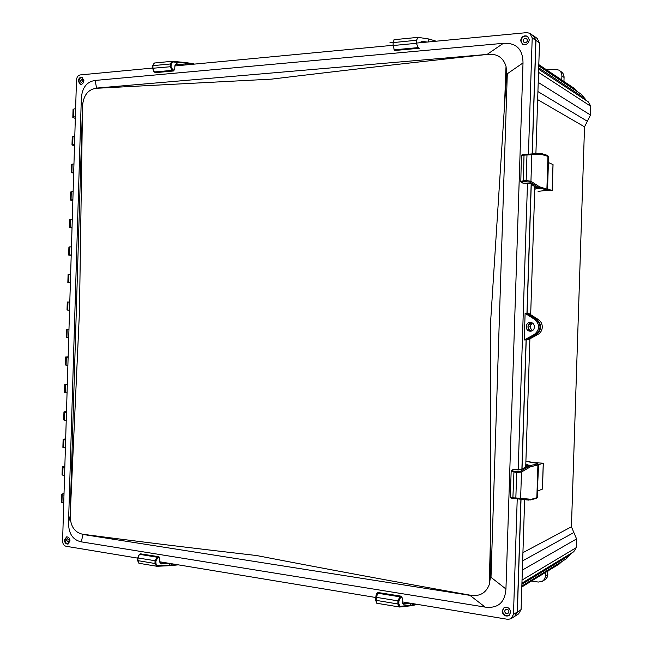<?xml version="1.0" encoding="UTF-8"?>
<svg xmlns="http://www.w3.org/2000/svg" width="652" height="652" viewBox="0 0 652 652"><rect width="100%" height="100%" fill="white"/><g stroke="black" fill="none" stroke-linecap="round" stroke-linejoin="round"><path stroke-width="0.98" d="M172.527 61.312L184.687 62.47L185.135 63.097L193.375 64.206M154.426 63.04L152.674 65.746L152.731 68.281M174.899 65.697L176.423 63.855L174.899 65.697L174.703 69.552L174.06 70.171L172.658 69.658L171.06 66.683L171.158 64.059L170.262 63.994L170.164 66.61L172.12 70.392L173.839 70.954L155.535 72.641L154.369 72.03L152.927 68.24L152.951 65.648L170.262 63.994L172.071 61.296L186.7 62.698L187.132 64.801M171.158 64.059L172.894 61.932L185.135 63.097L185.078 64.67L185.869 64.915M184.907 65.004L176.423 63.855M504.469 106.423L506.025 66.3C503.205 57.498 497.117 53.521 487.769 54.377C408.201 63.024 336.114 71.28 271.517 79.136L96.088 88.305C88.044 89.503 83.521 95.322 82.535 105.771L79.479 311.224L70.163 515.936C70.498 526.343 74.646 532.448 82.608 534.232C134.271 541.013 191.704 548.047 254.891 555.333L258.469 555.887C321.811 568.169 392.431 581.274 470.32 595.203C479.57 596.71 485.879 593.19 489.253 584.648L490.288 544.73L490.369 325.568L504.469 106.423L506.661 72.828L507.297 73.766L523.01 62.934C522.871 49.226 516.335 42.682 503.385 43.309L95.208 80.432C86.602 81.679 81.965 87.849 81.304 98.925L68.533 522.505C68.525 533.564 72.771 540.011 81.264 541.845L83.04 534.469L469.962 595.357L485.153 607.102C497.989 608.626 504.925 602.595 505.944 589L491.005 577.322L490.304 578.218L489.253 584.648M82.608 534.232L83.04 534.469M70.163 515.936L68.533 522.505M82.535 105.771L70.114 515.113M96.088 88.305L96.537 88.093L95.208 80.432M487.769 54.377L96.537 88.093M506.025 66.3L506.661 72.828M490.288 544.73L490.304 578.218M485.153 607.102L81.264 541.845M523.01 62.934L505.944 589M416.408 43.081L526.8 32.624L529.864 33.301L532.203 37.898L528.43 154.174M174.956 65.95L393.091 45.29M137.702 558.128L66.015 546.27C63.863 545.634 62.722 543.898 62.592 541.062L76.488 79.911C76.789 77.075 78.028 75.412 80.22 74.923L152.658 68.061M375.796 597.509L159.773 561.779M517.232 498.821L513.474 614.469L510.956 618.813L507.753 619.327L402.202 601.869M527.484 183.155L518.177 469.872M510.712 612.358C510.011 608.243 507.818 606.637 504.143 607.534L502.105 610.965C502.822 615.105 505.023 616.702 508.723 615.757L510.712 612.358M529.302 39.837L527.452 36.243C523.833 35.118 521.551 36.577 520.598 40.636L522.496 44.263C526.099 45.347 528.364 43.871 529.302 39.837M83.896 80.571L81.948 77.262C79.886 77.107 78.656 78.387 78.273 81.084L80.237 84.393C82.291 84.532 83.513 83.252 83.896 80.571M70.008 540.932C69.78 538.21 68.631 536.865 66.561 536.889L64.442 540.035C64.67 542.757 65.828 544.11 67.906 544.078L70.008 540.932M511.641 618.349L514.754 616.254L517.256 611.951L520.915 499.253M521.893 469.122L526.107 339.692M535.634 334.476L525.651 339.937L524.249 339.969L525.121 313.327L526.514 313.384L536.123 319.529C541.445 324.704 541.282 329.692 535.634 334.476L534.265 334.492L524.249 339.969M526.946 313.661L531.16 184.1M532.138 153.929L535.83 40.53L533.507 35.966L530.5 33.774M504.069 607.574L502.496 610.712C503.205 614.852 505.414 616.45 509.106 615.496L509.188 615.455M527.884 36.545L527.818 36.504C524.208 35.379 521.926 36.846 520.972 40.897L522.439 44.23M82.299 77.384C80.351 77.458 79.218 78.745 78.892 81.264L80.506 84.45M66.83 536.849L65.07 539.88C65.249 542.431 66.317 543.792 68.273 543.964M531.323 322.626C527.003 325.389 526.979 328.209 531.233 331.069C529.147 330.417 528.055 328.967 527.973 326.717C528.185 324.557 529.302 323.196 531.323 322.626M527.248 41.28L526.694 42.062M525.121 313.327L534.746 319.488C540.084 324.68 539.921 329.684 534.265 334.492M530.459 322.504L530.435 322.504C525.08 322.153 524.819 331.183 530.182 331.175L530.296 331.175C535.61 331.436 535.789 322.463 530.459 322.504M75.379 116.692L73.537 117.091L73.782 109.039L75.624 108.615M73.782 109.039L73.057 109.479M63.733 503.23L61.231 502.195M61.924 502.684L62.168 494.664L63.977 495.186M62.168 494.664L61.475 494.249L64.026 493.45M64.564 475.667L62.062 474.77M62.755 475.194L62.999 467.166L64.809 467.623M62.999 467.166L62.299 466.816L64.85 466.139M65.396 448.103L62.885 447.337M63.586 447.696L63.823 439.668L65.64 440.059M63.823 439.668L63.122 439.366L65.673 438.82M66.227 420.532L63.709 419.896M64.409 420.19L64.654 412.154L66.471 412.48M64.654 412.154L63.953 411.917L66.496 411.493M67.058 392.944L64.54 392.439M65.241 392.675L65.485 384.639L67.295 384.892M65.485 384.639L67.319 384.167M67.889 365.356L65.363 364.981L65.608 356.986L68.142 356.823M66.072 365.153L66.308 357.117L68.126 357.304M66.308 357.117L65.608 356.986M68.721 337.76L66.194 337.516L66.431 329.513L68.965 329.472M66.895 337.622L67.14 329.586L68.965 329.7M67.14 329.586L66.431 329.513M69.552 310.156L67.017 310.042M67.726 310.083L67.971 302.039L69.797 302.096M67.971 302.039L67.262 302.023L67.017 310.05M70.383 282.536L67.849 282.56L70.375 282.74M68.558 282.536L68.802 274.492L70.628 274.476M68.802 274.492L68.085 274.533L67.849 282.56M71.215 254.916L68.672 255.062L71.198 255.364M69.389 254.981L69.625 246.937L71.459 246.855M69.625 246.937L68.916 247.051M72.046 227.287L69.503 227.556L72.022 227.988M70.22 227.418L70.457 219.374L72.29 219.219M70.457 219.374L69.748 219.553M72.877 199.651L70.334 200.042L72.853 200.604M71.044 199.846L71.288 191.802L73.122 191.582M71.288 191.802L70.571 192.047M73.709 172.006L71.158 172.519L73.676 173.212M71.875 172.275L72.119 164.222L73.953 163.937M72.119 164.222L71.402 164.532M74.548 144.353L71.989 144.988L74.499 145.803M72.706 144.687L72.951 136.635L74.784 136.276M72.951 136.635L72.233 137.01M73.537 117.091L72.82 117.45L75.33 118.395M504.64 611.063L505.65 609.351C507.492 608.895 508.584 609.693 508.935 611.755L507.941 613.459C506.091 613.923 504.99 613.124 504.64 611.063M523.14 40.701C523.613 38.68 524.754 37.946 526.555 38.501L527.484 40.302C527.02 42.315 525.879 43.056 524.086 42.51L523.14 40.701M80.294 81.133L82.128 79.226L83.106 80.881L81.272 82.788L80.294 81.133M66.463 540.109L67.515 538.536L69.242 540.557L68.191 542.13L66.463 540.109M561.592 561.698L559.383 563.907L521.812 587.004M547.949 570.94L547.134 577.297L545.691 579.163L543.051 580.908M559.546 70.603L561.005 71.614C563.051 72.91 564.07 74.85 564.07 77.433L563.939 81.459M538.797 64.621L574.819 88.754L577.24 91.557M538.756 65.909L581.413 94.344L586.686 100.807M538.65 69.185L588.365 101.908L590.769 106.3L590.484 115.037L584.534 126.847L571.429 526.792L576.58 538.927L576.295 547.623L573.727 551.771L521.934 583.124M571.478 553.124L566.368 558.772L521.844 586.042M561.103 562.456L521.828 586.556M569.864 555.113L521.902 584.282M538.699 67.824L584.828 98.354M538.78 65.135L576.547 90.383M561.763 80L561.894 75.958L564.07 77.433M546.702 69.911L555.056 69.259L558.813 70.098C560.875 71.402 561.894 73.358 561.894 75.958M547.835 574.461L545.569 575.871L544.632 579.147L542.26 581.405L538.34 582.049L531.502 581.046M545.569 575.871L545.691 572.326M534.257 36.292L537.199 38.452L539.506 42.967L535.903 153.652M534.836 186.456L530.671 314.663M530.337 324.745L530.206 328.755M529.88 338.844L525.716 466.913M524.648 499.668L521.078 609.62L518.593 613.882L515.545 615.936M521.029 499.269L517.362 612.098L514.868 616.401L513.988 616.768M531.274 184.174L527.069 313.449L528.894 313.53L538.356 319.57C540.973 321.379 542.285 323.914 542.293 327.174C542.073 330.425 540.598 332.862 537.867 334.476L536.083 334.492L526.213 339.888L522.016 469.057M537.867 334.476L528.038 339.847L526.213 339.888M532.749 35.412L533.629 35.827L535.952 40.391L532.26 153.921M527.069 313.449L536.563 319.521C539.196 321.338 540.516 323.881 540.524 327.149C540.304 330.417 538.821 332.862 536.083 334.492M532.138 330.751L529.791 326.733L532.219 322.968M436.196 41.206L428.804 38.99L418.087 37.351L416.481 40.261L416.408 43.317L418.16 47.612L419.375 48.232L394.468 50.53L419.375 48.232M428.714 41.915L428.804 38.99M420.564 42.69L421.339 41.198L427.15 42.062M394.468 50.53L393.083 45.526L393.164 42.592L416.481 40.261M393.164 42.592L389.888 42.812L393.172 42.494L394.142 39.723M548.112 162.413L552.994 164.565L552.138 190.571L547.55 188.868M552.138 190.571L544.567 190.604M528.56 500.092L536.841 497.704L537.501 497.223L537.272 494.045M536.906 463.327L538.568 464.542L537.908 464.917L530.394 466.832L521.494 472.015L516.677 472.504L516.914 471.624L513.963 471.38L512.048 470.402L512.651 469.766L521.543 469.473L527.77 465.878M511.16 471.306L516.677 472.504L515.846 497.949L530.899 499.261M531.975 466.204L531.25 465.316L529.628 465.968L520.72 471.135L521.494 472.015L520.63 498.413L519.823 499.139L530.361 499.954M537.264 494.118L538.568 464.631M537.55 495.3L537.305 494.844M529.53 461.795L525.895 461.404L536.629 463.27L537.183 464.045L531.25 465.316L528.242 465.08L527.851 465.83L529.628 465.968L530.394 466.832M525.781 465.023L527.444 465.862L528.242 465.08L525.814 463.865M538.34 466.971L538.503 466.522M513.963 471.38L512.896 497.557L510.32 497.117C510.402 497.932 511.323 498.315 513.083 498.275L519.807 499.13L512.896 497.557L513.083 498.275L516.034 498.658M520.989 469.693L521.543 469.473M169.341 565.7L171.272 565.577L171.786 564.974L157.474 565.675L156.586 566.254L154.972 563.491L155.869 563.467L155.926 560.859L157.702 557.99L159.129 557.541L159.732 558.193L159.691 562.032L161.101 563.939L169.773 563.434M141.093 553.923L158.974 556.743L157.213 557.224L155.029 560.875L154.972 563.491L137.841 560.63L139.153 563.287M170.139 563.491L169.251 565.716L156.993 566.278L138.917 563.279L137.58 560.516L137.784 558.006M155.926 560.859L137.711 557.941L137.841 560.63L137.98 558.055L139.324 554.428M166.545 562.896L160.694 563.149L161.101 563.939M160.4 563.1L159.903 561.926M140.074 554.118L140.856 553.793L139.642 554.355L157.213 557.224L157.702 557.99M538.56 464.762L543.255 463.164L542.407 489.098L537.403 491.127M533.939 462.692L543.255 463.164M547.541 189.3L548.609 156.586L540.573 154.157L526.987 154.989L526.156 180.514L530.94 181.289L539.514 186.806L538.691 187.621L546.123 189.822L545.765 190.441M542.13 154.328L541.625 153.595L539.832 153.383L531.021 154.027L531.804 154.801L530.94 181.289L530.109 182.12L538.691 187.621L536.906 187.637L537.248 188.355L534.746 189.284M548.259 158.966L548.528 158.501M539.514 186.806L547.533 189.373L545.642 190.474L538.299 191.354M538.071 191.378L545.52 190.474M530.304 183.514L523.157 183.155L521.396 182.242L523.377 181.435L530.109 182.12M531.021 154.027L537.998 153.497M538.104 153.489L539.799 153.391L540.573 154.157M547.598 187.352L548.267 158.933M541.046 187.499L540.272 188.33L537.248 188.355L536.498 187.531L534.779 188.167M526.343 181.403L526.156 180.514L520.565 181.28M536.417 187.466L530.834 183.75M520.801 181.932L521.404 155.38L524.012 155.168L523.377 181.435M411.722 605.602L412.48 604.926L400.214 606.368L399.22 607.02L397.859 604.021L398.828 603.948L398.894 601.005L400.434 597.688L401.665 597.126L402.186 597.827L402.137 602.163L403.352 604.249L410.825 603.296M378.47 592.578L401.298 596.197L399.79 596.808L397.924 601.03L397.859 603.98L376.09 600.345L376.938 603.23M411.151 603.353L410.238 605.855L399.652 607.028L376.766 603.247L375.658 600.158L375.837 597.297M398.894 601.005L375.813 597.256L375.658 600.158L376.09 600.345L377.475 593.165L376.889 593.401M407.826 602.807L402.773 603.344L403.352 604.249M402.586 603.312L402.268 602.065M377.516 592.749L378.299 592.448L377.475 593.165L399.79 596.808L400.434 597.688M184.769 62.486L193.448 63.643L193.921 64.157M186.806 62.731L194.606 64.092M172.894 61.932L172.071 61.296L154.206 63.032L152.674 65.746L152.649 68.338L153.676 71.304M172.658 69.658L172.12 70.392L154.1 71.964L152.927 68.24L171.06 66.683M174.06 70.171L173.522 70.905L154.793 72.29M175.698 64.638L182.584 65.224M155.535 72.641L153.815 71.508M81.304 98.925L82.437 106.586M503.385 43.309L487.411 54.197M491.005 577.322L507.297 73.766M535.83 40.53L532.203 37.898M513.474 614.469L517.256 611.951M534.746 319.488L536.123 319.529M561.527 561.804L521.836 586.115M576.295 547.623L522.032 580.093M522.358 570.084L576.58 538.927M573.866 532.521L522.659 560.826M522.928 552.66L571.429 526.792M537.664 99.642L584.534 126.847M537.924 91.565L587.346 121.264M590.484 115.037L538.218 82.413M538.552 72.348L590.769 106.3M538.764 65.599L576.93 91.068M521.078 609.62L517.362 612.098M539.506 42.967L535.952 40.391M536.563 319.521L538.356 319.57M393.881 49.862L418.16 47.612M416.408 43.317L393.083 45.526M530.418 499.937L536.311 498.389L536.841 497.704L537.908 464.917L537.183 464.045M529.334 499.383L528.536 500.092L519.84 499.139M511.152 497.989L513.083 498.275M520.72 471.135L516.914 471.624M529.269 461.746L536.629 463.27M527.346 465.976L521.184 469.53L518.397 469.913M518.25 469.905L513.866 469.57M511.421 470.679L512.048 470.402M512.032 470.043L512.651 469.766M527.411 465.846L528.21 465.063M178.314 564.844L171.394 565.553M178.477 564.876L157.083 566.262M176.456 564.542L171.786 564.974L171.818 563.768M138.933 555.015L137.711 557.941L139.365 554.404L140.587 553.841L158.64 556.775L159.129 557.541M157.474 565.675L155.869 563.467M546.123 189.822L546.898 188.998L547.965 156.105L547.468 155.38L541.673 153.611M541.625 153.595L537.916 153.505M547.248 155.355L548.609 156.48M524.249 154.459L524.012 155.168L526.987 154.989L527.223 154.271M537.207 188.371L530.492 183.677L527.704 183.122M521.959 182.886L521.396 182.242M527.566 183.122L523.23 183.188L521.372 182.584M528.511 154.165L537.924 153.505M522.26 154.565L528.503 154.165M522.285 154.565L521.404 155.38M411.925 605.602L399.815 606.988M417.402 604.388L416.946 604.486M416.074 604.168L412.48 604.926L412.512 603.581M376.742 593.817L375.813 597.256C375.935 595.252 376.318 593.939 376.97 593.312L378.103 592.513L401.029 596.246L401.665 597.126M400.214 606.368L398.828 603.948M402.186 597.827L401.298 596.197M72.82 117.45L73.057 109.414M61.231 502.26L61.475 494.249M62.054 474.819L62.299 466.816M62.885 447.378L63.122 439.366M63.709 419.929L63.953 411.917M64.54 392.471L64.776 384.452M68.672 255.062L68.916 247.035M69.503 227.556L69.748 219.528M70.334 200.042L70.571 192.006M71.158 172.519L71.402 164.483M71.989 144.988L72.233 136.953M418.087 37.351L394.012 39.699M552.203 190.612L553.051 164.63M538.34 466.979L537.313 494.876M537.566 495.341L537.338 494.738M537.501 497.337L536.36 498.372M510.32 497.126L511.152 471.404L512.138 469.937L513.939 469.538M542.472 489.024L543.312 463.124M548.291 159.047L548.544 158.477M417.15 604.486L411.982 605.586"/></g></svg>
